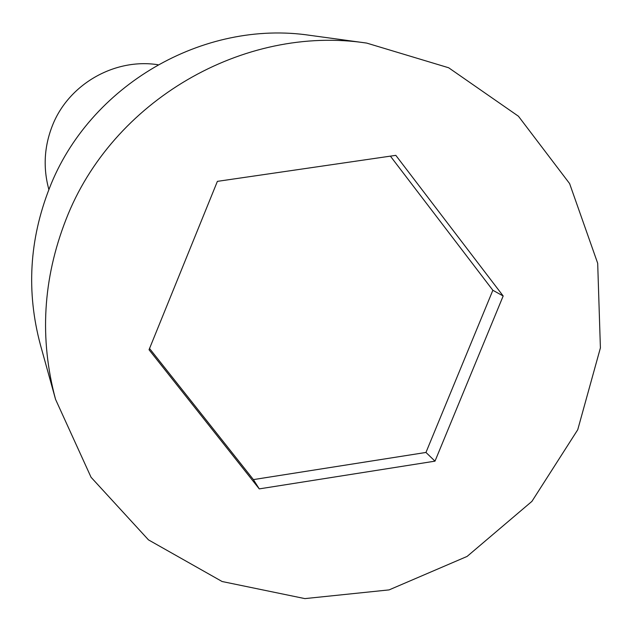 <?xml version="1.0" encoding="UTF-8"?>
<svg xmlns="http://www.w3.org/2000/svg" width="632" height="632" viewBox="0 0 632 632"><rect width="100%" height="100%" fill="white"/><g stroke="black" fill="none" stroke-linecap="round" stroke-linejoin="round"><path stroke-width="0.95" d="M66.044 219.399C42.842 278.815 39.342 338.807 55.561 399.377L91.063 477.286L148.488 539.886L222.116 581.519L304.885 598.607L389.099 589.893L467.111 556.421L531.923 501.366L577.743 429.728L600.4 347.916L597.69 263.291L569.606 183.58L518.438 116.233L448.665 67.766L366.686 43.087C243.494 24.364 111.872 100.954 66.044 219.399M395.814 155.346L503.175 295.989L434.998 461.155L259.262 488.884L149.034 349.749L217.392 181.36L395.814 155.346M366.686 43.087L310.494 35.416C203.243 19.15 89.12 85.525 49.399 188.312C29.277 239.868 26.275 292.008 40.385 344.724L55.561 399.377M390.394 156.136L492.857 290.278L425.96 452.449L434.998 461.155M425.96 452.449L253.4 479.601L259.262 488.884M492.857 290.278L503.175 295.989M48.877 189.6C43 168.057 44.137 146.822 52.298 125.902C68.303 84.483 114.313 57.915 157.921 64.725M253.4 479.601L149.539 348.501"/></g></svg>
